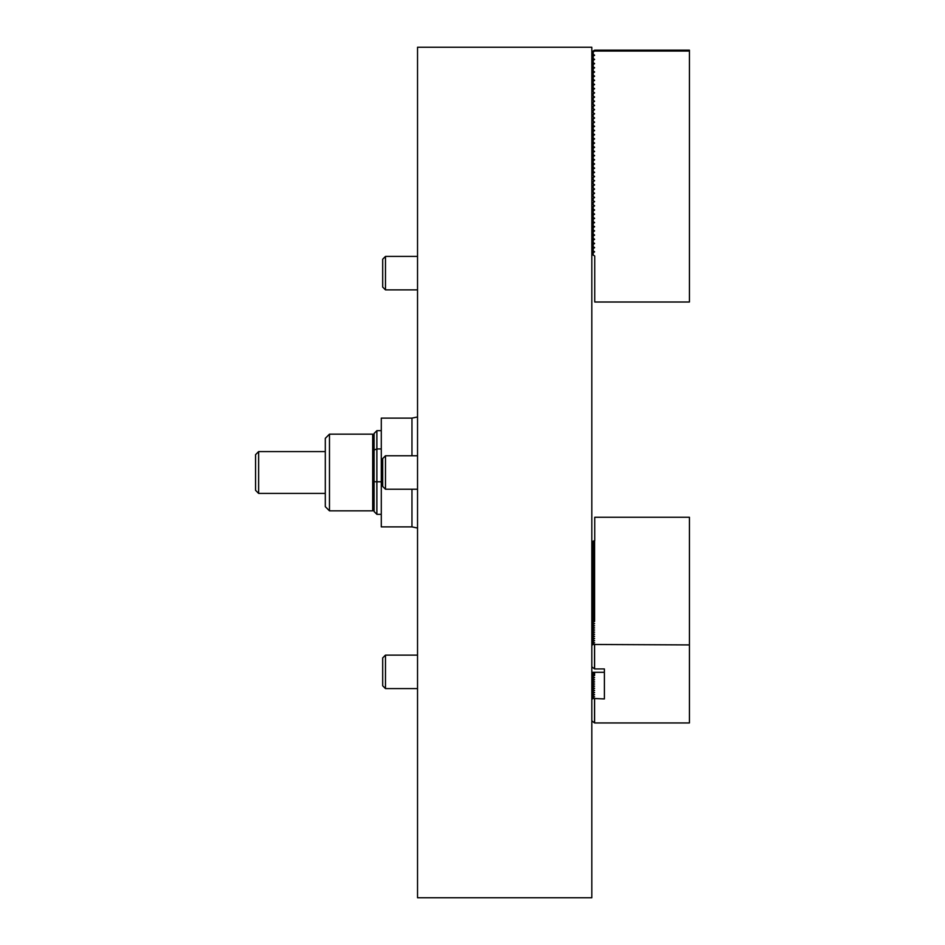 <?xml version="1.0" encoding="UTF-8"?>
<svg xmlns="http://www.w3.org/2000/svg" width="945" height="945" viewBox="0 0 945 945"><rect width="100%" height="100%" fill="white"/><g stroke="black" fill="none" stroke-linecap="round" stroke-linejoin="round"><path stroke-width="1.42" d="M417.536 47.25L417.536 897.75L591.818 897.75L591.818 47.25L417.536 47.25M411.961 489.226L411.961 526.873L381.284 526.873L381.284 418.127L411.961 418.127L417.536 416.958M381.284 430.672L376.878 430.672L376.878 448.934L381.284 448.934M381.284 481.785L376.878 481.785L376.878 514.328L374.09 511.54L374.09 481.714L376.878 481.785L376.878 448.934L374.09 450.033L374.09 433.46L376.878 430.672M374.09 450.033L374.09 481.714M372.696 504.11L372.696 434.157L329.474 434.157L329.474 510.843L372.696 510.843L372.696 504.11M329.474 510.843L325.293 506.662L325.293 438.338L329.474 434.157M591.818 254.299L593.212 255.115L593.212 252.705L591.818 253.496M591.818 253.236L593.212 252.421L591.818 252.858M591.818 252.61L593.956 251.358M591.818 250.118L593.212 250.933L593.212 248.523L591.818 249.315M591.818 249.055L593.212 248.24L591.818 248.677M591.818 248.429L593.956 247.177M591.818 245.936L593.212 246.751L593.212 244.342L591.818 245.133M591.818 244.873L593.212 244.058L591.818 244.495M591.818 244.247L593.956 242.995M591.818 241.755L593.212 242.57L593.212 240.16L591.818 240.951M591.818 240.691L593.212 239.876L591.818 240.313M591.818 240.065L593.956 238.813M591.818 237.573L593.212 238.388L593.212 235.978L591.818 236.77M591.818 236.51L593.212 235.695L591.818 236.132M591.818 235.884L593.956 234.632M591.818 233.391L593.212 234.206L593.212 231.797L591.818 232.588M591.818 232.328L593.212 231.513L591.818 231.95M591.818 231.702L593.956 230.45M591.818 229.21L593.212 230.025L593.212 227.603L591.818 228.395M591.818 228.147L593.212 227.332L591.818 227.769M591.818 227.509L593.956 226.268M591.818 225.016L593.212 225.843L593.212 223.422L591.818 224.213M591.818 223.965L593.212 223.15L591.818 223.587M591.818 223.327L593.956 222.087M591.818 220.835L593.212 221.662L593.212 219.24L591.818 220.031M591.818 219.783L593.212 218.968L591.818 219.405M591.818 219.145L593.956 217.905M591.818 216.653L593.212 217.48L593.212 215.058L591.818 215.85M591.818 215.602L593.212 214.775L591.818 215.224M591.818 214.964L593.956 213.724M591.818 212.471L593.212 213.298L593.212 210.877L591.818 211.668M591.818 211.42L593.212 210.593L591.818 211.042M591.818 210.782L593.956 209.542M591.818 208.29L593.212 209.117L593.212 206.695L591.818 207.487M591.818 207.238L594.499 205.667M591.818 204.108L593.212 204.923L593.212 202.513L591.818 203.305M591.818 203.057L594.499 201.486M591.818 199.927L593.212 200.742L593.212 198.332L591.818 199.123M591.818 198.863L594.499 197.304L593.212 196.56L593.212 194.15L591.818 194.942M591.818 195.745L593.212 196.56M591.818 194.682L594.499 193.123L593.212 192.378L593.212 189.969L591.818 190.76M591.818 191.563L593.212 192.378M591.818 190.5L594.499 188.941L593.212 188.197L593.212 185.787L591.818 186.578M591.818 187.382L593.212 188.197M591.818 186.319L594.499 184.759M591.818 183.2L593.212 184.015L593.212 181.605L591.818 182.397M591.818 182.137L594.499 180.578M591.818 179.018L593.212 179.833L593.212 177.424L591.818 178.203M591.818 177.955L594.499 176.396L593.212 175.652L593.212 173.23L591.818 174.022M591.818 174.837L593.212 175.652M591.818 173.774L593.212 172.959L592.007 173.289M591.818 173.136L593.956 171.895M591.818 170.643L593.212 171.47L593.212 169.049L591.818 169.84M591.818 169.592L593.212 168.777L591.818 169.214M591.818 168.954L593.956 167.714M591.818 166.462L593.212 167.289L593.212 164.867L591.818 165.659M591.818 165.41L593.212 164.584L591.818 165.032M591.818 164.773L593.956 163.532M591.818 162.28L593.212 163.107L593.212 160.685L591.818 161.477M591.818 161.229L593.212 160.402L591.818 160.851M591.818 160.591L593.956 159.351M591.818 158.099L593.212 158.925L593.212 156.504L591.818 157.295M591.818 157.047L593.212 156.22L591.818 156.669M591.818 156.409L593.956 155.169M591.818 153.917L593.212 154.732L593.212 152.322L591.818 153.114M591.818 152.866L593.212 152.039L591.818 152.476M591.818 152.228L593.956 150.987M591.818 149.735L593.212 150.55L593.212 148.141L591.818 148.932M591.818 148.672L593.212 147.857L591.818 148.294M591.818 148.046L593.956 146.794M591.818 145.554L593.212 146.369L593.212 143.959L591.818 144.75M591.818 144.49L593.212 143.675L591.818 144.112M591.818 143.864L593.956 142.612M591.818 141.372L593.212 142.187L593.212 139.777L591.818 140.569M591.818 140.309L593.212 139.494L591.818 139.931M591.818 139.683L593.956 138.431M591.818 137.19L593.212 138.005L593.212 135.596L591.818 136.387M591.818 136.127L593.212 135.312L591.818 135.749M591.818 135.501L593.956 134.249M591.818 133.009L593.212 133.824L593.212 131.414L591.818 132.206M591.818 131.946L593.212 131.131L591.818 131.568M591.818 131.32L593.956 130.067M591.818 128.827L593.212 129.642L593.212 127.232L591.818 128.024M591.818 127.764L593.212 126.949L591.818 127.386M591.818 127.138L593.956 125.886M591.818 124.645L593.212 125.461L593.212 123.039L591.818 123.83M591.818 123.582L594.499 122.023L593.212 121.279L593.212 118.857L591.818 119.649M591.818 120.452L593.212 121.279M591.818 119.401L594.499 117.841L593.212 117.097L593.212 114.676L591.818 115.467M591.818 116.27L593.212 117.097M591.818 115.219L594.499 113.66M591.818 112.089L593.212 112.916L593.212 110.494L591.818 111.286M591.818 111.037L594.499 109.478L593.212 108.734L593.212 106.312L591.818 107.104M591.818 107.907L593.212 108.734M591.818 106.856L594.499 105.285L593.212 104.541L593.212 102.131L591.818 102.922M591.818 103.726L593.212 104.541M591.818 102.674L594.499 101.103L593.212 100.359L593.212 97.949L591.818 98.741M591.818 99.544L593.212 100.359M591.818 98.493L594.499 96.922L593.212 96.177L593.212 93.768L591.818 94.559M591.818 95.362L593.212 96.177M591.818 94.299L594.499 92.74M591.818 91.181L593.212 91.996L593.212 89.586L591.818 90.377M591.818 90.118L593.212 89.302L592.007 89.633M591.818 89.492L593.956 88.239M591.818 86.999L593.212 87.814L593.212 85.404L591.818 86.196M591.818 85.936L593.212 85.121L591.818 85.558M591.818 85.31L593.956 84.058M591.818 82.817L593.212 83.632L593.212 81.223L591.818 82.014M591.818 81.754L593.212 80.939L591.818 81.376M591.818 81.128L593.956 79.876M591.818 78.636L593.212 79.451L593.212 77.041L591.818 77.833M591.818 77.573L593.212 76.758L591.818 77.195M591.818 76.947L593.956 75.694M591.818 74.454L593.212 75.269L593.212 72.859L591.818 73.639M591.818 73.391L593.212 72.576L591.818 73.013M591.818 72.753L593.956 71.513M591.818 70.273L593.212 71.088L593.212 68.666L591.818 69.457M591.818 69.209L593.212 68.394L591.818 68.831M591.818 68.572L593.956 67.331M591.818 66.079L593.212 66.906L593.212 64.484L591.818 65.276M591.818 65.028L593.212 64.213L591.818 64.65M591.818 64.39L593.956 63.15M591.818 61.897L593.212 62.724L593.212 60.303L591.818 61.094M591.818 60.846L593.212 60.019L591.818 60.468M591.818 60.208L593.956 58.968M591.818 57.716L593.212 58.543L593.212 56.121L591.818 56.913M591.818 56.665L593.212 55.838L591.818 56.287M591.818 56.027L593.956 54.786M593.212 255.115L594.748 256L594.748 302.01L689.425 302.01L689.425 51.054L594.606 51.054L591.818 52.731M593.212 56.121L594.606 55.235L593.212 54.361L593.212 51.94M593.212 60.303L594.606 59.417L593.212 58.543M593.212 64.484L594.606 63.61L593.212 62.724M593.212 68.666L594.606 67.792L593.212 66.906M593.212 72.859L594.606 71.974L593.212 71.088M593.212 77.041L594.606 76.155L593.212 75.269M593.212 81.223L594.606 80.337L593.212 79.451M593.212 85.404L594.606 84.518L593.212 83.632M593.212 89.586L594.606 88.7L593.212 87.814M593.212 93.768L594.606 92.882L593.212 91.996M594.535 97.181L593.212 97.949M594.535 101.363L593.212 102.131M594.535 105.556L593.212 106.312M594.535 109.738L593.212 110.494M593.212 114.676L594.606 113.79L593.212 112.916M594.535 118.101L593.212 118.857M594.535 122.283L593.212 123.039M593.212 127.232L594.606 126.346L593.212 125.461M593.212 131.414L594.606 130.528L593.212 129.642M593.212 135.596L594.606 134.71L593.212 133.824M593.212 139.777L594.606 138.891L593.212 138.005M593.212 143.959L594.606 143.073L593.212 142.187M593.212 148.141L594.606 147.255L593.212 146.369M593.212 152.322L594.606 151.436L593.212 150.55M593.212 156.504L594.606 155.618L593.212 154.732M593.212 160.685L594.606 159.799L593.212 158.925M593.212 164.867L594.606 163.981L593.212 163.107M593.212 169.049L594.606 168.175L593.212 167.289M593.212 173.23L594.606 172.356L593.212 171.47M594.535 176.656L593.212 177.424M593.212 181.605L594.606 180.719L593.212 179.833M593.212 185.787L594.606 184.901L593.212 184.015M594.535 189.201L593.212 189.969M594.535 193.382L593.212 194.15M594.535 197.564L593.212 198.332M593.212 202.513L594.606 201.628L593.212 200.742M593.212 206.695L594.606 205.809L593.212 204.923M593.212 210.877L594.606 209.991L593.212 209.117M593.212 215.058L594.606 214.172L593.212 213.298M593.212 219.24L594.606 218.354L593.212 217.48M593.212 223.422L594.606 222.547L593.212 221.662M593.212 227.603L594.606 226.729L593.212 225.843M593.212 231.797L594.606 230.911L593.212 230.025M593.212 235.978L594.606 235.092L593.212 234.206M593.212 240.16L594.606 239.274L593.212 238.388M593.212 244.342L594.606 243.456L593.212 242.57M593.212 248.523L594.606 247.637L593.212 246.751M593.212 252.705L594.606 251.819L593.212 250.933M591.818 53.534L593.212 54.361M591.818 52.483L594.606 50.77L604.375 50.77L594.606 50.428L591.818 52.105M593.212 252.421L594.499 251.677M593.212 248.24L594.499 247.495M593.212 244.058L594.535 243.574M593.212 239.876L594.535 239.392M593.212 235.695L594.535 235.21M593.212 231.513L594.499 230.769M593.212 227.332L594.499 226.587M593.212 223.15L594.535 222.666M593.212 218.968L594.535 218.484M593.212 214.775L594.535 214.302M593.212 210.593L594.535 210.121M593.212 172.959L594.535 172.474M593.212 168.777L594.535 168.293M593.212 164.584L594.535 164.111M593.212 160.402L594.499 159.658M593.212 156.22L594.499 155.476M593.212 152.039L594.535 151.554M593.212 147.857L594.535 147.373M593.212 143.675L594.535 143.191M593.212 139.494L594.499 138.75M593.212 135.312L594.499 134.568M593.212 131.131L594.535 130.646M593.212 126.949L594.535 126.465M593.212 89.302L594.499 88.558M593.212 85.121L594.535 84.637M593.212 80.939L594.535 80.455M593.212 76.758L594.535 76.273M593.212 72.576L594.535 72.092M593.212 68.394L594.499 67.65M593.212 64.213L594.535 63.728M593.212 60.019L594.535 59.547M593.212 55.838L594.535 55.365M594.748 256L594.748 301.384M594.204 54.928L593.212 55.495M594.204 59.11L593.212 59.677M594.204 63.291L593.212 63.858M594.204 67.473L593.212 68.04M594.204 71.655L593.212 72.222M594.204 75.836L593.212 76.403M594.204 80.018L593.212 80.585M594.204 84.2L593.212 84.766M594.204 88.381L593.212 88.948M594.204 126.028L593.212 126.595M594.204 130.209L593.212 130.776M594.204 134.391L593.212 134.958M594.204 138.572L593.212 139.139M594.204 142.754L593.212 143.321M594.204 146.936L593.212 147.503M594.204 151.117L593.212 151.684M594.204 155.311L593.212 155.878M594.204 159.492L593.212 160.059M594.204 163.674L593.212 164.241M594.204 167.856L593.212 168.423M594.204 172.037L593.212 172.604M594.204 209.684L593.212 210.251M594.204 213.865L593.212 214.432M594.204 218.047L593.212 218.614M594.204 222.229L593.212 222.796M594.204 226.41L593.212 226.977M594.204 230.592L593.212 231.159M594.204 234.773L593.212 235.34M594.204 238.955L593.212 239.522M594.204 243.137L593.212 243.704M594.204 247.318L593.212 247.885M594.204 251.5L593.212 252.067M591.818 51.845L594.606 50.144L689.425 50.144L689.425 51.054M258.647 493.42L255.575 490.349L255.575 454.651L258.647 451.592L258.647 493.42L325.293 493.42M689.425 644.915L689.425 517.258L594.748 517.258L594.748 540.658L593.212 541.107L593.212 542.335L594.606 542.784L593.212 543.233L593.212 544.462L594.606 544.911L593.212 545.359L593.212 546.588L594.606 547.037L593.212 547.486L593.212 548.714L594.606 549.175L593.212 549.624L593.212 550.852L594.606 551.301L593.212 551.75L593.212 552.979L594.606 553.427L593.212 553.876L593.212 555.105L594.606 555.554L593.212 556.003L593.212 557.231L594.606 557.68L593.212 558.129L593.212 559.357L594.606 559.806L593.212 560.255L593.212 561.484L594.606 561.932L593.212 562.381L593.212 563.61L594.606 564.059L593.212 564.519L593.212 565.748L594.606 566.197L593.212 566.646L593.212 567.874L594.606 568.323L593.212 568.772L593.212 570L594.606 570.449L593.212 570.898L593.212 572.127L594.606 572.576L593.212 573.024L593.212 574.253L594.606 574.702L593.212 575.151L593.212 576.379L594.606 576.828L593.212 577.277L593.212 578.505L594.606 578.954L593.212 579.403L593.212 580.632L594.606 581.092L593.212 581.541L593.212 582.77L594.606 583.219L593.212 583.667L593.212 584.896L594.606 585.345L593.212 585.794L593.212 587.022L594.606 587.471L593.212 587.92L593.212 589.148L594.606 589.597L593.212 590.046L593.212 591.275L594.606 591.724L593.212 592.172L593.212 593.401L594.606 593.85L593.212 594.299L593.212 595.527L594.606 595.976L593.212 596.437L593.212 597.665L594.606 598.114L593.212 598.563L593.212 599.791L594.606 600.24L593.212 600.689L593.212 601.918L594.606 602.367L593.212 602.815L593.212 604.044L594.606 604.493L593.212 604.942L593.212 606.17L594.606 606.619L593.212 607.068L593.212 608.297L594.606 608.745L593.212 609.194L593.212 610.423L594.606 610.872L593.212 611.32L593.212 612.549L594.606 612.998L593.212 613.459L593.212 614.687L594.606 615.136L593.212 615.585L593.212 616.813L594.606 617.262L593.212 617.711L593.212 618.94L594.606 619.388L593.212 619.837L593.212 621.066L594.606 621.515L593.212 621.964L593.212 623.192L594.606 623.641L593.212 624.09L593.212 625.318L594.606 625.767L593.212 626.216L593.212 627.445L594.606 627.893L593.212 628.342L593.212 629.571L594.606 630.031L593.212 630.48L593.212 631.709L594.606 632.158L593.212 632.607L593.212 633.835L594.606 634.284L593.212 634.733L593.212 635.961L594.606 636.41L593.212 636.859L593.212 638.088L594.606 638.536L593.212 638.985L593.212 640.214L594.606 640.663L593.212 641.112L593.212 642.34L594.606 642.789L593.212 643.238L593.212 644.466L689.425 644.915L689.425 722.949L594.606 722.949L591.818 720.881M593.212 541.107L591.818 542.713M591.818 543.127L593.212 542.335M593.212 543.233L591.818 544.84M591.818 545.253L593.212 544.462M593.212 545.359L591.818 546.978M591.818 547.379L593.212 546.588M593.212 547.486L591.818 549.104M591.818 549.506L593.212 548.714M593.212 549.624L591.818 551.23M591.818 551.644L593.212 550.852M593.212 551.75L591.818 553.357M591.818 553.77L593.212 552.979M593.212 553.876L591.818 555.483M591.818 555.896L593.212 555.105M593.212 556.003L591.818 557.609M591.818 558.022L593.212 557.231M593.212 558.129L591.818 559.735M591.818 560.149L593.212 559.357M593.212 560.255L591.818 561.873M591.818 562.275L593.212 561.484M593.212 562.381L591.818 564M591.818 564.401L593.212 563.61M593.212 564.519L591.818 566.126M591.818 566.528L593.212 565.748M593.212 566.646L591.818 568.252M591.818 568.666L593.212 567.874M593.212 568.772L591.818 570.378M591.818 570.792L593.212 570M593.212 570.898L591.818 572.505M591.818 572.918L593.212 572.127M593.212 573.024L591.818 574.631M591.818 575.044L593.212 574.253M593.212 575.151L591.818 576.757M591.818 577.171L593.212 576.379M593.212 577.277L591.818 578.895M591.818 579.297L593.212 578.505M593.212 579.403L591.818 581.021M591.818 581.423L593.212 580.632M593.212 581.541L591.818 583.148M591.818 583.561L593.212 582.77M593.212 583.667L591.818 585.274M591.818 585.687L593.212 584.896M593.212 585.794L591.818 587.4M591.818 587.814L593.212 587.022M593.212 587.92L591.818 589.526M591.818 589.94L593.212 589.148M593.212 590.046L591.818 591.653M591.818 592.066L593.212 591.275M593.212 592.172L591.818 593.791M591.818 594.192L593.212 593.401M593.212 594.299L591.818 595.917M591.818 596.319L593.212 595.527M593.212 596.437L591.818 598.043M591.818 598.445L593.212 597.665M593.212 598.563L591.818 600.169M591.818 600.583L593.212 599.791M593.212 600.689L591.818 602.296M591.818 602.709L593.212 601.918M593.212 602.815L591.818 604.422M591.818 604.835L593.212 604.044M593.212 604.942L591.818 606.548M591.818 606.962L593.212 606.17M593.212 607.068L591.818 608.674M591.818 609.088L593.212 608.297M593.212 609.194L591.818 610.813M591.818 611.214L593.212 610.423M593.212 611.32L591.818 612.939M591.818 613.34L593.212 612.549M593.212 613.459L591.818 615.065M591.818 615.478L593.212 614.687M593.212 615.585L591.818 617.191M591.818 617.605L593.212 616.813M593.212 672.297L594.606 673.407L593.212 673.856L593.212 675.084L594.606 675.533L593.212 675.982L593.212 677.211L594.606 677.659L593.212 678.108L593.212 679.337L594.606 679.786L593.212 680.235L593.212 681.463L594.606 681.912L593.212 682.361L593.212 683.589L594.606 684.038L593.212 684.487L593.212 685.716L594.606 686.176L593.212 686.625L593.212 687.854L594.606 688.303L593.212 688.751L593.212 689.98L594.606 690.429L593.212 690.878L593.212 692.106L594.606 692.555L593.212 693.004L593.212 694.232L594.606 694.681L593.212 695.13L593.212 696.359L594.606 696.808L593.212 697.256L593.212 698.485L604.375 698.934L604.375 668.93L594.606 668.93L591.818 666.875M592.728 672.297L591.818 673.336M591.818 673.75L593.212 672.958M593.212 617.711L591.818 619.318M591.818 619.731L593.212 618.94M593.212 673.856L591.818 675.462M591.818 675.876L593.212 675.084M593.212 619.837L591.818 621.444M591.818 621.857L593.212 621.066M593.212 675.982L591.818 677.589M591.818 678.002L593.212 677.211M593.212 621.964L591.818 623.57M591.818 623.983L593.212 623.192M593.212 678.108L591.818 679.715M591.818 680.128L593.212 679.337M593.212 624.09L591.818 625.708M591.818 626.11L593.212 625.318M593.212 680.235L591.818 681.853M591.818 682.255L593.212 681.463M593.212 626.216L591.818 627.834M591.818 628.236L593.212 627.445M593.212 682.361L591.818 683.979M591.818 684.381L593.212 683.589M593.212 628.342L591.818 629.961M591.818 630.362L593.212 629.571M593.212 684.487L591.818 686.105M591.818 686.507L593.212 685.716M593.212 630.48L591.818 632.087M591.818 632.5L593.212 631.709M593.212 686.625L591.818 688.232M591.818 688.645L593.212 687.854M593.212 632.607L591.818 634.213M591.818 634.627L593.212 633.835M593.212 688.751L591.818 690.358M591.818 690.771L593.212 689.98M593.212 634.733L591.818 636.339M591.818 636.753L593.212 635.961M593.212 690.878L591.818 692.484M591.818 692.898L593.212 692.106M593.212 636.859L591.818 638.466M591.818 638.879L593.212 638.088M593.212 693.004L591.818 694.61M591.818 695.024L593.212 694.232M593.212 638.985L591.818 640.592M591.818 641.005L593.212 640.214M593.212 695.13L591.818 696.737M591.818 697.15L593.212 696.359M593.212 641.112L591.818 642.73M591.818 643.132L593.212 642.34M593.212 697.256L591.818 698.875M591.818 699.276L593.212 698.485M591.818 672.297L604.375 672.297L604.375 698.934M593.212 643.238L591.818 644.856M591.818 645.258L593.212 644.466M594.606 644.915L594.606 668.93M594.606 698.934L594.606 722.949M594.606 540.658L594.606 621.515M594.748 540.658L594.748 520.211M385.477 289.879L382.69 287.091L382.69 259.202L385.477 256.414L385.477 289.879L417.536 289.879M385.477 489.226L382.69 486.439L382.69 458.561L385.477 455.773L385.477 489.226L417.536 489.226M385.477 688.586L382.69 685.798L382.69 657.909L385.477 655.121L385.477 688.586L417.536 688.586M411.961 455.773L411.961 418.127M594.535 698.875L594.535 722.89M594.535 644.856L594.535 668.871M411.961 526.873L417.536 528.042M381.284 514.328L376.878 514.328M374.09 435.55L372.696 434.157M374.09 509.449L372.696 510.843M258.647 451.592L325.293 451.592M591.818 173.289L592.645 173.289M591.818 206.754L592.645 206.754M591.818 89.633L592.645 89.633M591.818 123.098L592.645 123.098M594.606 672.297L594.606 675.533M385.477 256.414L417.536 256.414L385.477 256.414L382.69 259.202M385.477 455.773L417.536 455.773M385.477 655.121L417.536 655.121L385.477 655.121L382.69 657.909"/></g></svg>
